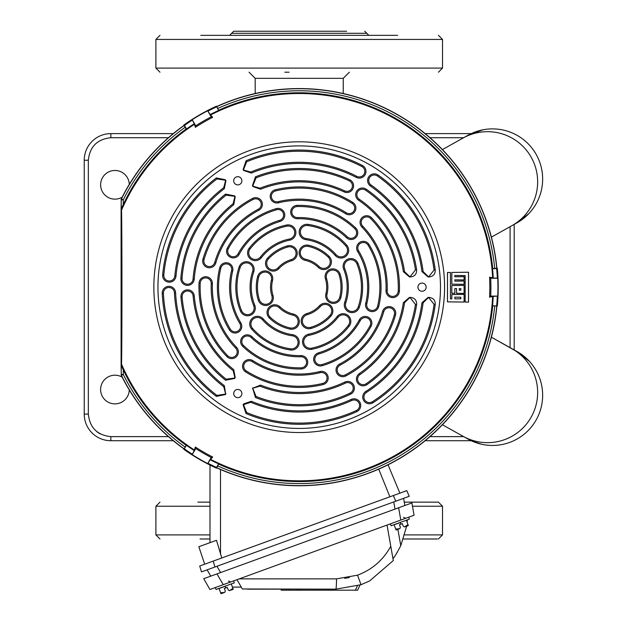 <?xml version="1.0" encoding="UTF-8"?>
<svg xmlns="http://www.w3.org/2000/svg" width="625" height="625" viewBox="0 0 625 625"><rect width="100%" height="100%" fill="white"/><g stroke="black" fill="none" stroke-linecap="round" stroke-linejoin="round"><path stroke-width="0.94" d="M122.18 197.18A14.328 14.328 0 0 1 100.617 184.805A14.328 14.328 0 0 1 114.75 170.469A14.328 14.328 0 0 1 129.273 184.398M129.273 389.938A14.328 14.328 0 0 1 114.75 403.867A14.328 14.328 0 0 1 107.812 377.109A14.328 14.328 0 0 1 122.18 377.164M173.266 440.719L110.852 440.719A26.617 26.617 0 0 1 84.234 414.102L84.234 160.234A26.617 26.617 0 0 1 110.852 133.617L173.266 133.617M471.234 440.719L425.148 440.719M514.18 224.391L514.18 349.945M425.148 133.617L471.234 133.617M343.227 93.516L343.227 78.336L255.195 78.336L255.195 93.516M289.078 72.195L284.875 72.195M209.992 502.141L197.867 502.141M438.07 502.141L404.266 502.141M200.023 538.992L209.992 538.992M403.492 538.992L437.437 538.992L403.492 538.992M346.617 31.25L233.695 31.25L231.648 33.297L366.773 33.297L368.82 35.344M251.805 31.25L266.453 31.25M331.969 31.25L345.539 31.25M397.656 35.344L200.766 35.344M406.656 526.18L408.289 525.586L406.656 526.18L400.766 545.711C397.07 552.758 394.469 557.078 392.969 558.672L390.781 546.273L393.297 560.547L369.625 580.938L361.016 584.711L335.812 589.156L242.344 588.977L236.977 579.688M407.523 525.641L406.984 525.992L407.523 525.641M223.477 592.852L221.031 593.742L223.477 592.852L221.031 593.742L220.664 592.789L221.656 593.289L220.664 592.789L218.945 588.422M231.398 583.891L225.172 586.156L234.312 582.836L233.609 580.906M220.664 592.789L224.781 592.375L225.32 591.094L224.359 588.438L227.266 587.383L228.227 590.039L229.469 590.672L232.883 588.344L233.234 589.305L230.773 590.203M222.727 593.102L222.289 593.211L222.727 593.102M232.453 589.359L231.914 589.711L232.453 589.359M232.883 588.344L231.32 584.055M225.813 587.906L225.211 586.273L219.109 588.5M215.336 587.562L216.031 589.484L225.172 586.156M227.266 587.383L228.227 590.039M224.359 588.438L225.32 591.094M396.094 530.031L398.555 529.133L396.109 530.023L394.023 524.703M406.469 520.172L400.242 522.438L409.383 519.109L408.688 517.188M399.781 528.688L400.398 527.375L399.43 524.719L402.336 523.656L403.305 526.312L404.617 526.93M399.859 528.656L395.742 529.07M397.805 529.383L397.367 529.492M404.539 526.953L407.961 524.617L408.305 525.578L405.844 526.477L408.289 525.586M406.578 526.188L404.812 526.859M407.961 524.617L406.398 520.328M400.883 524.188L400.289 522.555L394.18 524.773M390.406 523.844L391.109 525.766L400.242 522.438M223.227 584.688L216.984 573.891L210.75 576.156L207.117 569.852L214.961 567L201.508 571.898L199.711 566.016L213.164 561.117L214.961 567L403.602 498.344L404.859 505.508L398.625 507.773L411.891 502.945L414.055 515.234L209.961 589.516L203.727 578.711L398.625 507.773L400.797 520.062M409.203 496.297L406.797 490.641L409.203 496.297L395.758 501.195L393.352 495.531L406.797 490.641M388.047 464.789L399.891 493.156M221.789 557.977L216.492 540.297L198.836 546.727L204.688 564.203M209.992 542.664L209.992 465.055M393.352 495.531L213.164 561.117M241.266 587.109L232.438 587.109M393.945 557.344L394.328 556.805M396.148 554.102L397.289 552.258M361.062 584.695L369.625 580.938L393.297 560.547L392.969 558.672M239.203 578.875L336.539 578.875L357.547 575.172L361.016 584.711L360.008 585.07L357.625 590.18L281.258 590.18L280.781 589.156L247.312 589.156M298.547 590.18L298.07 589.156M288.953 589.156L288.477 590.18M387.039 525.062L390.781 546.273C383.258 559.992 372.18 569.625 357.547 575.172M407.133 522.359L407.328 519.859M527.43 359.297L526.094 358.039M524.172 356.398L522.703 355.25M520.609 353.75L492.859 338.016L516.977 351.508A50.156 50.156 0 0 1 536.266 419.773A50.156 50.156 0 0 1 468 439.062L474.086 441.945M491.398 337.203L511.977 348.711A50.156 50.156 0 0 1 531.266 416.977A50.156 50.156 0 0 1 463 436.266L469.766 440M481.969 444.328L481.18 444.156L481.969 444.328M480.109 443.891L478.297 443.398L480.109 443.891M476.086 442.688L474.188 441.992L476.086 442.688M471.992 441.07L481.797 444.289M482.047 444.344L482.531 444.445M529.492 361.414L516.977 351.508L520.656 353.781L529.492 361.414M511.977 348.711L492.859 338.016M463 436.266L442.422 424.75M492.859 236.32L516.977 222.828L492.859 236.32L516.977 222.828L528.812 213.648M468 135.273L443.883 148.766L468 135.273L443.883 148.766L468 135.273L482.992 129.797L468 135.273L463 138.07A50.156 50.156 0 0 1 531.266 157.359A50.156 50.156 0 0 1 511.977 225.625L516.977 222.828A50.156 50.156 0 0 0 536.266 154.562A50.156 50.156 0 0 0 468 135.273M482.008 130L482.992 129.797M473.531 132.609L472.094 133.227M481.187 130.18L480.164 130.43M477.938 131.047L476.094 131.648M476.055 131.664L472.047 133.25M463 138.07L442.422 149.586M528.789 213.672L527.867 214.609M527.453 215.023L524.305 217.836M524.266 217.867L520.812 220.453M520.703 220.523L516.977 222.828M525.445 216.867L524.68 217.523M523.008 218.867L520.969 220.344M491.398 237.141L511.977 225.625M460.844 288.633L459.25 288.594L460.844 288.633L460.852 290.203L459.25 290.227L460.852 290.203L460.852 288.617M459.258 290.211L459.258 288.609L459.25 290.227M460.836 297.234L460.852 298.805L460.852 297.219L454.836 297.141L460.852 297.219M454.836 297.141L454.836 298.875L454.852 297.164M460.836 298.781L454.852 298.859L460.852 298.805M456.547 293.297L464.086 293.391L464.086 285.391L451.828 285.539L451.828 293.242L454.836 293.273L454.836 288.547L456.547 288.562L456.547 293.297L456.547 288.562M451.805 272.438L468.539 272.211L468.539 302.125L465.133 302.07L465.133 275.617L454.836 275.461L454.852 276.766L464.102 276.648L464.102 279.961L454.852 279.836L454.852 281.133L454.836 279.82L464.086 279.938L464.086 276.664L454.836 276.781L454.836 275.461L465.156 275.594L465.156 302.047L468.516 302.102L468.516 272.234L451.828 272.453L451.828 284.156L464.086 284.305L464.086 281.031L454.836 281.148L464.102 281.016L464.094 284.312L451.813 284.164L451.828 272.453M451.813 294.531L464.102 294.383L464.109 302.055L447.484 301.859L447.484 272.477L450.445 272.453L450.445 298.906L450.43 272.469L447.508 272.492L447.508 301.844L464.086 302.031L464.086 294.398L451.828 294.547L451.828 298.906L450.43 298.922L451.813 298.891L451.828 294.547M456.531 288.578L454.836 288.547L454.852 293.289L451.813 293.258L451.828 285.539M451.813 285.523L464.094 285.375L464.102 293.406L456.531 293.305M299.211 432.531A145.359 145.359 0 0 1 153.852 287.172A145.359 145.359 0 0 1 299.211 141.805A145.359 145.359 0 0 1 444.57 287.172A145.359 145.359 0 0 1 299.211 432.531A145.359 145.359 0 0 0 444.57 287.172A145.359 145.359 0 0 0 299.211 141.805M428.594 297.406L423.117 302.781L421.945 302.781L428.078 297.406L429.109 297.406C433.219 297.883 435.266 300.18 435.242 304.312L434.07 304.32L428.594 297.438M410 297.438L404.539 302.656L403.359 302.648L409.477 297.406L410.516 297.406C414.687 297.906 416.727 300.25 416.633 304.438L415.453 304.445L410 297.438M410 276.898L415.453 269.891L416.633 269.906C416.719 274.094 414.68 276.438 410.516 276.93L409.477 276.93L403.359 271.688L404.539 271.68L410 276.898M428.594 276.898L434.07 270.023L435.242 270.031C435.266 274.156 433.219 276.461 429.109 276.93L428.078 276.93L421.945 271.562L423.117 271.555L428.594 276.898M234.922 196.359L226.125 195.141L225.547 194.109L234.695 195.898L235.211 196.789L233.727 204.711L233.133 203.695L234.953 196.344M225.625 180.258L216.93 178.953L216.352 177.93L225.398 179.789L225.914 180.688L224.328 188.68L223.734 187.672L225.656 180.234M252.68 186.109L259.961 188.203L260.539 189.227L252.945 186.555L252.422 185.656L255.453 176.844L256.055 177.859L252.711 186.086M243.383 170L250.781 172.055L251.359 173.078L243.641 170.445L243.125 169.555L246.039 160.789L246.633 161.805L243.414 169.984M243.383 404.336L246.633 412.531L246.039 413.547L243.125 404.781L250.781 402.281L251.359 401.266L243.641 403.891L243.125 404.781M252.68 388.234L260.539 385.109L259.961 386.133L252.711 388.25L256.055 396.477L255.453 397.492L252.68 388.234M225.656 394.102L223.734 386.672L224.328 385.656L225.656 394.102M225.914 393.656L225.398 394.547L216.352 396.406L216.93 395.383L225.625 394.086M234.953 377.992L233.133 370.641L233.727 369.625L235.211 377.547L234.695 378.445L225.547 380.227L226.125 379.195L234.922 377.977M237.789 184.883A4.094 4.094 0 0 0 241.883 180.789A4.094 4.094 0 0 0 237.789 176.688A4.094 4.094 0 0 0 233.695 180.789A4.094 4.094 0 0 0 237.789 184.883M237.789 397.648A4.094 4.094 0 0 0 241.883 393.555A4.094 4.094 0 0 0 237.789 389.461A4.094 4.094 0 0 0 233.695 393.555A4.094 4.094 0 0 0 237.789 397.648M234.695 195.898L235.211 196.789M235.211 377.547L234.695 378.445M252.422 388.68L252.945 387.781M422.055 291.266A4.094 4.094 0 0 0 426.148 287.172A4.094 4.094 0 0 0 422.055 283.078A4.094 4.094 0 0 0 417.953 287.172A4.094 4.094 0 0 0 422.055 291.266M404.539 302.656A106.461 106.461 0 0 1 359.969 374.594A5.531 5.531 0 0 0 358.336 381.891A5.531 5.531 0 0 0 366.281 383.672A117.516 117.516 0 0 0 415.453 304.445M403.359 302.648A105.297 105.297 0 0 1 359.305 373.633A6.695 6.695 0 0 0 357.328 382.477A6.695 6.695 0 0 0 366.945 384.625A118.687 118.687 0 0 0 416.633 304.438M330 315.391A6.555 6.555 0 0 0 329.602 306.133A6.555 6.555 0 0 0 320.344 306.531A28.664 28.664 0 0 1 307.102 314.727A6.555 6.555 0 0 0 303.234 324.297A6.555 6.555 0 0 0 310.711 327.32A41.766 41.766 0 0 0 330 315.391L330.859 316.172A7.719 7.719 0 0 0 330.383 305.273A7.719 7.719 0 0 0 319.484 305.75A27.5 27.5 0 0 1 306.781 313.602A7.719 7.719 0 0 0 302.219 324.883A7.719 7.719 0 0 0 311.031 328.445A42.93 42.93 0 0 0 330.859 316.172M423.117 302.781A124.891 124.891 0 0 1 366.453 392.406A5.531 5.531 0 0 0 364.641 399.828A5.531 5.531 0 0 0 372.406 401.727A135.945 135.945 0 0 0 434.07 304.32M421.945 302.781A123.719 123.719 0 0 1 365.828 391.422A6.695 6.695 0 0 0 363.633 400.414A6.695 6.695 0 0 0 373.039 402.711A137.109 137.109 0 0 0 435.242 304.312M345.289 374.898A99.094 99.094 0 0 0 394.367 314.82A5.531 5.531 0 0 0 390.602 307.969A5.531 5.531 0 0 0 383.75 311.734A88.039 88.039 0 0 1 340.148 365.109A5.531 5.531 0 0 0 337.93 372.766A5.531 5.531 0 0 0 345.289 374.898L345.836 375.93A100.258 100.258 0 0 0 395.484 315.148A6.695 6.695 0 0 0 390.93 306.852A6.695 6.695 0 0 0 382.633 311.406A86.867 86.867 0 0 1 339.609 364.078A6.695 6.695 0 0 0 336.922 373.352A6.695 6.695 0 0 0 345.836 375.93M311.539 348.172A62.242 62.242 0 0 0 348.289 325.445A6.555 6.555 0 0 0 347.156 316.25A6.555 6.555 0 0 0 337.961 317.383A49.133 49.133 0 0 1 308.945 335.328A6.555 6.555 0 0 0 304.57 345.031A6.555 6.555 0 0 0 311.539 348.172L311.773 349.32A63.406 63.406 0 0 0 349.211 326.164A7.719 7.719 0 0 0 347.867 315.328A7.719 7.719 0 0 0 337.039 316.672A47.969 47.969 0 0 1 308.711 334.188A7.719 7.719 0 0 0 303.555 345.609A7.719 7.719 0 0 0 311.773 349.32M360.328 320.484A69.609 69.609 0 0 1 318.789 353.969A5.531 5.531 0 0 0 315.555 362.039A5.531 5.531 0 0 0 321.898 364.578A80.664 80.664 0 0 0 370.039 325.773A5.531 5.531 0 0 0 367.828 318.281A5.531 5.531 0 0 0 360.328 320.484L359.305 319.93A68.445 68.445 0 0 1 318.461 352.852A6.695 6.695 0 0 0 314.547 362.625A6.695 6.695 0 0 0 322.227 365.695A81.836 81.836 0 0 0 371.062 326.336A6.695 6.695 0 0 0 368.391 317.25A6.695 6.695 0 0 0 359.305 319.93M256.055 396.477A117.516 117.516 0 0 0 350.086 393.102A5.531 5.531 0 0 0 352.672 385.727A5.531 5.531 0 0 0 345.297 383.141A106.461 106.461 0 0 1 259.961 386.133M255.453 397.492A118.687 118.687 0 0 0 350.594 394.156A6.695 6.695 0 0 0 353.727 385.227A6.695 6.695 0 0 0 344.797 382.086A105.297 105.297 0 0 1 260.539 385.109M290.172 327.945A6.555 6.555 0 0 0 297.984 322.969A6.555 6.555 0 0 0 293.008 315.156A28.664 28.664 0 0 1 279.289 307.781A6.555 6.555 0 0 0 269.062 309.219A6.555 6.555 0 0 0 270.188 317.203A41.766 41.766 0 0 0 290.172 327.945L289.914 329.086A7.719 7.719 0 0 0 299.125 323.219A7.719 7.719 0 0 0 293.258 314.016A27.5 27.5 0 0 1 280.102 306.945A7.719 7.719 0 0 0 268.055 308.633A7.719 7.719 0 0 0 269.375 318.039A42.93 42.93 0 0 0 289.914 329.086M246.633 412.531A135.945 135.945 0 0 0 356.352 410.523A5.531 5.531 0 0 0 359.047 403.18A5.531 5.531 0 0 0 351.711 400.484A124.891 124.891 0 0 1 250.781 402.281M246.039 413.547A137.109 137.109 0 0 0 356.844 411.578A6.695 6.695 0 0 0 360.102 402.688A6.695 6.695 0 0 0 351.219 399.43A123.719 123.719 0 0 1 251.359 401.266M246.281 370.938A99.094 99.094 0 0 0 322.844 383.398A5.531 5.531 0 0 0 326.891 376.719A5.531 5.531 0 0 0 320.203 372.664A88.039 88.039 0 0 1 252.18 361.594A5.531 5.531 0 0 0 244.445 363.5A5.531 5.531 0 0 0 246.281 370.938L245.656 371.922A100.258 100.258 0 0 0 323.117 384.531A6.695 6.695 0 0 0 328.023 376.438A6.695 6.695 0 0 0 319.93 371.531A86.867 86.867 0 0 1 252.805 360.609A6.695 6.695 0 0 0 243.43 362.922A6.695 6.695 0 0 0 245.656 371.922M252.539 328.352A62.242 62.242 0 0 0 290.602 348.812A6.555 6.555 0 0 0 298 343.227A6.555 6.555 0 0 0 292.414 335.836A49.133 49.133 0 0 1 262.367 319.68A6.555 6.555 0 0 0 251.781 320.742A6.555 6.555 0 0 0 252.539 328.352L251.664 329.117A63.406 63.406 0 0 0 290.445 349.969A7.719 7.719 0 0 0 299.156 343.391A7.719 7.719 0 0 0 292.578 334.68A47.969 47.969 0 0 1 263.242 318.906A7.719 7.719 0 0 0 250.773 320.156A7.719 7.719 0 0 0 251.664 329.117M300.914 356.758A69.609 69.609 0 0 1 251.148 337.523A5.531 5.531 0 0 0 242.547 338.758A5.531 5.531 0 0 0 243.516 345.523A80.664 80.664 0 0 0 301.188 367.812A5.531 5.531 0 0 0 306.578 362.148A5.531 5.531 0 0 0 300.914 356.758L300.891 355.594A68.445 68.445 0 0 1 251.953 336.68A6.695 6.695 0 0 0 241.531 338.172A6.695 6.695 0 0 0 242.711 346.367A81.836 81.836 0 0 0 301.219 368.977A6.695 6.695 0 0 0 307.742 362.117A6.695 6.695 0 0 0 300.891 355.594M233.133 370.641A106.461 106.461 0 0 1 193.125 296.078A5.531 5.531 0 0 0 187.609 291.008A5.531 5.531 0 0 0 182.102 297A117.516 117.516 0 0 0 226.125 379.195M233.727 369.625A105.297 105.297 0 0 1 194.281 295.977A6.695 6.695 0 0 0 187.609 289.844A6.695 6.695 0 0 0 180.945 297.102A118.687 118.687 0 0 0 225.547 380.227M259.375 299.727A6.555 6.555 0 0 0 267.594 304.008A6.555 6.555 0 0 0 271.875 295.789A28.664 28.664 0 0 1 271.398 280.227A6.555 6.555 0 0 0 265.047 272.086A6.555 6.555 0 0 0 258.688 277.055A41.766 41.766 0 0 0 259.375 299.727L258.266 300.078A7.719 7.719 0 0 0 267.945 305.117A7.719 7.719 0 0 0 272.984 295.438A27.5 27.5 0 0 1 272.531 280.508A7.719 7.719 0 0 0 265.047 270.922A7.719 7.719 0 0 0 257.555 276.766A42.93 42.93 0 0 0 258.266 300.078M223.734 386.672A124.891 124.891 0 0 1 174.445 292.789A5.531 5.531 0 0 0 168.93 287.508A5.531 5.531 0 0 0 163.406 293.281A135.945 135.945 0 0 0 216.93 395.383M224.328 385.656A123.719 123.719 0 0 1 175.609 292.734A6.695 6.695 0 0 0 168.93 286.336A6.695 6.695 0 0 0 162.242 293.336A137.109 137.109 0 0 0 216.352 396.406M200.195 283.211A99.094 99.094 0 0 0 227.688 355.75A5.531 5.531 0 0 0 235.5 355.914A5.531 5.531 0 0 0 235.664 348.102A88.039 88.039 0 0 1 211.242 283.656A5.531 5.531 0 0 0 205.719 277.906A5.531 5.531 0 0 0 200.195 283.211L199.031 283.164A100.258 100.258 0 0 0 226.844 356.555A6.695 6.695 0 0 0 236.312 356.758A6.695 6.695 0 0 0 236.508 347.289A86.867 86.867 0 0 1 212.406 283.703A6.695 6.695 0 0 0 205.719 276.742A6.695 6.695 0 0 0 199.031 283.164M240.211 267.344A62.242 62.242 0 0 0 241.523 310.539A6.555 6.555 0 0 0 250.055 314.148A6.555 6.555 0 0 0 253.672 305.617A49.133 49.133 0 0 1 252.633 271.516A6.555 6.555 0 0 0 246.422 262.875A6.555 6.555 0 0 0 240.211 267.344L239.109 266.969A63.406 63.406 0 0 0 240.445 310.977A7.719 7.719 0 0 0 250.492 315.227A7.719 7.719 0 0 0 254.75 305.18A47.969 47.969 0 0 1 253.742 271.891A7.719 7.719 0 0 0 246.422 261.711A7.719 7.719 0 0 0 239.109 266.969M239.797 323.445A69.609 69.609 0 0 1 231.57 270.727A5.531 5.531 0 0 0 226.203 263.891A5.531 5.531 0 0 0 220.828 268.109A80.664 80.664 0 0 0 230.359 329.203A5.531 5.531 0 0 0 237.961 331.039A5.531 5.531 0 0 0 239.797 323.445L240.797 322.836A68.445 68.445 0 0 1 232.703 271A6.695 6.695 0 0 0 226.203 262.727A6.695 6.695 0 0 0 219.695 267.836A81.836 81.836 0 0 0 229.367 329.812A6.695 6.695 0 0 0 238.57 332.039A6.695 6.695 0 0 0 240.797 322.836M226.125 195.141A117.516 117.516 0 0 0 182.031 278.258A5.531 5.531 0 0 0 187.125 284.195A5.531 5.531 0 0 0 193.055 279.102A106.461 106.461 0 0 1 233.133 203.695M225.547 194.109A118.687 118.687 0 0 0 180.867 278.172A6.695 6.695 0 0 0 187.031 285.352A6.695 6.695 0 0 0 194.219 279.188A105.297 105.297 0 0 1 233.727 204.711M268.422 258.953A6.555 6.555 0 0 0 268.82 268.211A6.555 6.555 0 0 0 278.078 267.805A28.664 28.664 0 0 1 291.32 259.617A6.555 6.555 0 0 0 295.188 250.039A6.555 6.555 0 0 0 287.711 247.016A41.766 41.766 0 0 0 268.422 258.953L267.555 258.164A7.719 7.719 0 0 0 268.031 269.07A7.719 7.719 0 0 0 278.938 268.594A27.5 27.5 0 0 1 291.641 260.734A7.719 7.719 0 0 0 296.195 249.453A7.719 7.719 0 0 0 287.391 245.898A42.93 42.93 0 0 0 267.555 258.164M216.93 178.953A135.945 135.945 0 0 0 163.812 274.984A5.531 5.531 0 0 0 168.82 280.984A5.531 5.531 0 0 0 174.828 275.977A124.891 124.891 0 0 1 223.734 187.672M216.352 177.93A137.109 137.109 0 0 0 162.648 274.875A6.695 6.695 0 0 0 168.719 282.148A6.695 6.695 0 0 0 175.984 276.078A123.719 123.719 0 0 1 224.328 188.68M253.133 199.445A99.094 99.094 0 0 0 204.055 259.516A5.531 5.531 0 0 0 207.82 266.367A5.531 5.531 0 0 0 214.672 262.602A88.039 88.039 0 0 1 258.273 209.234A5.531 5.531 0 0 0 260.484 201.57A5.531 5.531 0 0 0 253.133 199.445L252.586 198.414A100.258 100.258 0 0 0 202.938 259.195A6.695 6.695 0 0 0 207.492 267.492A6.695 6.695 0 0 0 215.789 262.93A86.867 86.867 0 0 1 258.812 210.266A6.695 6.695 0 0 0 261.5 200.992A6.695 6.695 0 0 0 252.586 198.414M286.883 226.164A62.242 62.242 0 0 0 250.133 248.898A6.555 6.555 0 0 0 251.266 258.086A6.555 6.555 0 0 0 260.461 256.953A49.133 49.133 0 0 1 289.477 239.008A6.555 6.555 0 0 0 293.852 229.312A6.555 6.555 0 0 0 286.883 226.164L286.648 225.023A63.406 63.406 0 0 0 249.211 248.18A7.719 7.719 0 0 0 250.547 259.008A7.719 7.719 0 0 0 261.383 257.672A47.969 47.969 0 0 1 289.711 240.148A7.719 7.719 0 0 0 294.867 228.727A7.719 7.719 0 0 0 286.648 225.023M238.094 253.852A69.609 69.609 0 0 1 279.633 220.367A5.531 5.531 0 0 0 282.867 212.297A5.531 5.531 0 0 0 276.523 209.758A80.664 80.664 0 0 0 228.383 248.563A5.531 5.531 0 0 0 230.594 256.062A5.531 5.531 0 0 0 238.094 253.852L239.117 254.414A68.445 68.445 0 0 1 279.961 221.484A6.695 6.695 0 0 0 283.875 211.719A6.695 6.695 0 0 0 276.195 208.641A81.836 81.836 0 0 0 227.359 248A6.695 6.695 0 0 0 230.031 257.086A6.695 6.695 0 0 0 239.117 254.414M259.961 188.203A106.461 106.461 0 0 1 344.539 190.836A5.531 5.531 0 0 0 351.68 188.602A5.531 5.531 0 0 0 349.25 180.836A117.516 117.516 0 0 0 256.055 177.859M260.539 189.227A105.297 105.297 0 0 1 344.047 191.898A6.695 6.695 0 0 0 352.695 189.188A6.695 6.695 0 0 0 349.742 179.781A118.687 118.687 0 0 0 255.453 176.844M308.25 246.391A6.555 6.555 0 0 0 300.438 251.375A6.555 6.555 0 0 0 305.414 259.188A28.664 28.664 0 0 1 319.125 266.555A6.555 6.555 0 0 0 329.352 265.125A6.555 6.555 0 0 0 328.234 257.133A41.766 41.766 0 0 0 308.25 246.391L308.508 245.258A7.719 7.719 0 0 0 299.297 251.117A7.719 7.719 0 0 0 305.164 260.328A27.5 27.5 0 0 1 318.32 267.398A7.719 7.719 0 0 0 330.367 265.703A7.719 7.719 0 0 0 329.047 256.297A42.93 42.93 0 0 0 308.508 245.258M250.781 172.055A124.891 124.891 0 0 1 356.727 176.312A5.531 5.531 0 0 0 364.062 174.172A5.531 5.531 0 0 0 361.82 166.5A135.945 135.945 0 0 0 246.633 161.805M251.359 173.078A123.719 123.719 0 0 1 356.188 177.352A6.695 6.695 0 0 0 365.07 174.758A6.695 6.695 0 0 0 362.359 165.469A137.109 137.109 0 0 0 246.039 160.789M352.141 203.398A99.094 99.094 0 0 0 275.578 190.938A5.531 5.531 0 0 0 271.531 197.625A5.531 5.531 0 0 0 278.219 201.672A88.039 88.039 0 0 1 346.234 212.742A5.531 5.531 0 0 0 353.977 210.836A5.531 5.531 0 0 0 352.141 203.398L352.766 202.414A100.258 100.258 0 0 0 275.297 189.805A6.695 6.695 0 0 0 270.398 197.898A6.695 6.695 0 0 0 278.492 202.805A86.867 86.867 0 0 1 345.617 213.734A6.695 6.695 0 0 0 354.984 211.422A6.695 6.695 0 0 0 352.766 202.414M345.883 245.992A62.242 62.242 0 0 0 307.82 225.531A6.555 6.555 0 0 0 300.422 231.109A6.555 6.555 0 0 0 306.008 238.508A49.133 49.133 0 0 1 336.055 254.656A6.555 6.555 0 0 0 346.641 253.602A6.555 6.555 0 0 0 345.883 245.992L346.75 245.219A63.406 63.406 0 0 0 307.977 224.375A7.719 7.719 0 0 0 299.266 230.945A7.719 7.719 0 0 0 305.844 239.656A47.969 47.969 0 0 1 335.18 255.43A7.719 7.719 0 0 0 347.648 254.18A7.719 7.719 0 0 0 346.75 245.219M297.5 217.578A69.609 69.609 0 0 1 347.273 236.812A5.531 5.531 0 0 0 355.875 235.578A5.531 5.531 0 0 0 354.906 228.82A80.664 80.664 0 0 0 297.234 206.531A5.531 5.531 0 0 0 291.844 212.188A5.531 5.531 0 0 0 297.5 217.578L297.531 218.742A68.445 68.445 0 0 1 346.469 237.656A6.695 6.695 0 0 0 356.883 236.164A6.695 6.695 0 0 0 355.711 227.977A81.836 81.836 0 0 0 297.203 205.359A6.695 6.695 0 0 0 290.672 212.219A6.695 6.695 0 0 0 297.531 218.742M415.453 269.891A117.516 117.516 0 0 0 365.516 190.141A5.531 5.531 0 0 0 357.836 191.586A5.531 5.531 0 0 0 359.273 199.273A106.461 106.461 0 0 1 404.539 271.68M416.633 269.906A118.687 118.687 0 0 0 366.172 189.18A6.695 6.695 0 0 0 356.867 190.93A6.695 6.695 0 0 0 358.617 200.234A105.297 105.297 0 0 1 403.359 271.688M339.047 274.609A6.555 6.555 0 0 0 330.828 270.336A6.555 6.555 0 0 0 326.547 278.555A28.664 28.664 0 0 1 327.016 294.109A6.555 6.555 0 0 0 333.375 302.25A6.555 6.555 0 0 0 339.734 297.289A41.766 41.766 0 0 0 339.047 274.609L340.156 274.258A7.719 7.719 0 0 0 330.477 269.219A7.719 7.719 0 0 0 325.438 278.898A27.5 27.5 0 0 1 325.891 293.828A7.719 7.719 0 0 0 333.375 303.414A7.719 7.719 0 0 0 340.867 297.57A42.93 42.93 0 0 0 340.156 274.258M434.07 270.023A135.945 135.945 0 0 0 377.461 176.008A5.531 5.531 0 0 0 369.758 177.344A5.531 5.531 0 0 0 371.102 185.047A124.891 124.891 0 0 1 423.117 271.555M435.242 270.031A137.109 137.109 0 0 0 378.133 175.055A6.695 6.695 0 0 0 368.805 176.672A6.695 6.695 0 0 0 370.43 186A123.719 123.719 0 0 1 421.945 271.562M398.227 291.125A99.094 99.094 0 0 0 370.734 218.586A5.531 5.531 0 0 0 362.922 218.422A5.531 5.531 0 0 0 362.758 226.242A88.039 88.039 0 0 1 387.18 290.688A5.531 5.531 0 0 0 392.703 296.43A5.531 5.531 0 0 0 398.227 291.125L399.391 291.172A100.258 100.258 0 0 0 371.578 217.781A6.695 6.695 0 0 0 362.109 217.578A6.695 6.695 0 0 0 361.914 227.047A86.867 86.867 0 0 1 386.008 290.641A6.695 6.695 0 0 0 392.703 297.602A6.695 6.695 0 0 0 399.391 291.172M358.211 306.992A62.242 62.242 0 0 0 356.898 263.805A6.555 6.555 0 0 0 348.367 260.188A6.555 6.555 0 0 0 344.75 268.719A49.133 49.133 0 0 1 345.789 302.82A6.555 6.555 0 0 0 352 311.461A6.555 6.555 0 0 0 358.211 306.992L359.312 307.367A63.406 63.406 0 0 0 357.977 263.367A7.719 7.719 0 0 0 347.93 259.109A7.719 7.719 0 0 0 343.672 269.156A47.969 47.969 0 0 1 344.68 302.453A7.719 7.719 0 0 0 352 312.625A7.719 7.719 0 0 0 359.312 307.367M358.625 250.898A69.609 69.609 0 0 1 366.852 303.617A5.531 5.531 0 0 0 372.219 310.445A5.531 5.531 0 0 0 377.594 306.227A80.664 80.664 0 0 0 368.062 245.133A5.531 5.531 0 0 0 360.461 243.297A5.531 5.531 0 0 0 358.625 250.898L357.625 251.508A68.445 68.445 0 0 1 365.719 303.336A6.695 6.695 0 0 0 372.219 311.617A6.695 6.695 0 0 0 378.727 306.5A81.836 81.836 0 0 0 369.055 244.531A6.695 6.695 0 0 0 359.852 242.305A6.695 6.695 0 0 0 357.625 251.508M123.281 369.859L123.281 374.477A196.398 196.398 0 0 0 185.188 447.086L184.047 448.961A198.594 198.594 0 0 1 121.305 375.422L121.094 365.289L121.516 364.141C122.086 349.148 122.086 225.094 121.516 210.195L121.094 209.047L121.094 365.289L123.281 369.859A194.391 194.391 0 0 0 186.156 445.305L186.547 445.211A194.086 194.086 0 0 0 194.297 450.461L192.203 454.633A198.734 198.734 0 0 0 207.687 463.57L210.258 459.672A194.086 194.086 0 0 0 218.672 463.758L216.508 467.422A198.32 198.32 0 0 1 208.078 463.312M121.094 374.516L123.281 374.477L121.453 375.391A2.047 2.047 -103.2 0 1 121.234 374.477L121.234 365.445M121.094 199.828L121.305 198.914A198.594 198.594 0 0 1 184.047 125.375L185.188 127.258A196.398 196.398 0 0 0 123.281 199.859L123.281 204.484L121.094 209.047L121.234 199.859A2.047 2.047 -76.8 0 1 121.453 198.953L123.281 199.859L121.234 199.859L121.234 208.898M494.711 305.961L496.906 306.008A198.594 198.594 0 0 1 216.68 467.797L217.734 465.875A196.398 196.398 0 0 0 494.711 305.961L492.406 305.711A194.086 194.086 0 0 0 493.078 296.383L497.742 296.109A198.734 198.734 0 0 0 497.742 278.234L493.078 277.953A194.086 194.086 0 0 0 492.406 268.625L496.664 268.664A198.32 198.32 0 0 1 497.32 278.023M217.734 108.469L216.68 106.539A198.594 198.594 0 0 1 496.906 268.328L494.711 268.383A196.398 196.398 0 0 0 217.734 108.469L218.672 110.578A194.086 194.086 0 0 0 210.258 114.664L207.687 110.766A198.734 198.734 0 0 0 192.203 119.703L194.297 123.883A194.086 194.086 0 0 0 186.547 129.125L184.461 125.422A198.32 198.32 0 0 1 192.234 120.172M496.906 306.008L492.406 305.711M216.68 106.539L218.672 110.578M184.047 448.961L186.547 445.211M194.297 450.461L195.359 447.023L195.727 448.539L192.203 454.633M195.359 447.023A190.633 190.633 0 0 0 212.695 457.039L211.203 457.477A191.703 191.703 0 0 1 195.727 448.539M212.695 457.039L210.258 459.672M207.687 463.57L211.203 457.477M210.258 114.664L212.695 117.305L211.203 116.859L207.687 110.766M212.695 117.305A190.633 190.633 0 0 0 195.359 127.312L195.727 125.797A191.703 191.703 0 0 1 211.203 116.859M195.359 127.312L194.297 123.883M192.203 119.703L195.727 125.797M493.078 296.383L489.578 297.18L490.703 296.109L497.742 296.109M489.578 297.18A190.633 190.633 0 0 0 489.578 277.156L490.703 278.234A191.703 191.703 0 0 1 490.703 296.109M489.578 277.156L493.078 277.953M497.742 278.234L490.703 278.234M218.672 463.758L217.734 465.875M218.789 464.148A194.391 194.391 0 0 0 492.688 306.008M185.188 447.086L186.156 445.305M186.547 129.125L186.156 129.031A194.391 194.391 0 0 0 123.281 204.484M186.156 129.031L185.188 127.258M492.406 268.625L494.711 268.383M492.688 268.328A194.391 194.391 0 0 0 218.789 110.195M184.047 125.375L184.461 125.422M497.32 268.344A199.008 199.008 0 0 1 497.32 306M183.852 125.016A199.008 199.008 0 0 1 216.461 106.187M216.461 468.156A199.008 199.008 0 0 1 183.852 449.328M510.086 226.68L510.086 347.656M88.336 414.102C89.758 427.695 97.266 435.195 110.852 436.625L110.852 440.719A26.617 26.617 0 0 1 84.234 414.102L88.336 414.102L88.336 160.234C89.766 146.648 97.273 139.148 110.852 137.711L168.438 137.711M429.984 137.711L463.648 137.711M463.648 436.625L429.984 436.625M168.438 436.625L110.852 436.625M88.336 160.234L84.234 160.234A26.617 26.617 0 0 1 110.852 133.617L110.852 137.711M97.023 431.883L100.07 433.875M159.992 502.141L155.898 506.234L209.992 506.234M155.898 506.234L155.898 534.898L209.992 534.898M412.469 506.234L442.523 506.234L442.523 534.898L438.43 538.992M404.773 534.898L442.523 534.898M159.992 35.344L155.898 39.438L442.523 39.438L442.523 68.102L155.898 68.102L159.992 72.195M216.969 566.266L220.609 572.57M395.008 509.094L393.742 501.93M389.891 496.797L378.719 469.148M220.516 469.508L220.516 554.422M397.883 529.375L400.766 545.711M336.539 578.875A12.281 0.742 90 0 1 335.812 589.156M349.367 577.516L344.695 578.328M355.398 590.18L357.383 585.922M296.32 590.18L295.844 589.156M291.18 589.156L290.703 590.18M300.297 589.156L300.773 590.18M283.008 589.156L283.484 590.18M286.25 590.18L286.727 589.156M299.211 145.898A141.266 141.266 0 0 0 157.945 287.172A141.266 141.266 0 0 0 299.211 428.438A141.266 141.266 0 0 0 440.477 287.172A141.266 141.266 0 0 0 299.211 145.898M366.945 384.625L366.281 383.672M359.305 373.633L359.969 374.594M311.031 328.445L310.711 327.32M306.781 313.602L307.102 314.727M319.484 305.75L320.344 306.531M373.039 402.711L372.406 401.727M365.828 391.422L366.453 392.406M339.609 364.078L340.148 365.109M382.633 311.406L383.75 311.734M395.484 315.148L394.367 314.82M308.711 334.188L308.945 335.328M337.039 316.672L337.961 317.383M349.211 326.164L348.289 325.445M371.062 326.336L370.039 325.773M322.227 365.695L321.898 364.578M318.461 352.852L318.789 353.969M344.797 382.086L345.297 383.141M350.594 394.156L350.086 393.102M269.375 318.039L270.188 317.203M280.102 306.945L279.289 307.781M293.258 314.016L293.008 315.156M356.844 411.578L356.352 410.523M351.219 399.43L351.711 400.484M252.805 360.609L252.18 361.594M319.93 371.531L320.203 372.664M323.117 384.531L322.844 383.398M263.242 318.906L262.367 319.68M292.578 334.68L292.414 335.836M290.445 349.969L290.602 348.812M301.219 368.977L301.188 367.812M242.711 346.367L243.516 345.523M251.953 336.68L251.148 337.523M180.945 297.102L182.102 297M194.281 295.977L193.125 296.078M257.555 276.766L258.688 277.055M272.531 280.508L271.398 280.227M272.984 295.438L271.875 295.789M162.242 293.336L163.406 293.281M175.609 292.734L174.445 292.789M212.406 283.703L211.242 283.656M236.508 347.289L235.664 348.102M226.844 356.555L227.688 355.75M253.742 271.891L252.633 271.516M254.75 305.18L253.672 305.617M240.445 310.977L241.523 310.539M229.367 329.812L230.359 329.203M219.695 267.836L220.828 268.109M232.703 271L231.57 270.727M194.219 279.188L193.055 279.102M180.867 278.172L182.031 278.258M287.391 245.898L287.711 247.016M291.641 260.734L291.32 259.617M278.938 268.594L278.078 267.805M162.648 274.875L163.812 274.984M175.984 276.078L174.828 275.977M258.812 210.266L258.273 209.234M215.789 262.93L214.672 262.602M202.938 259.195L204.055 259.516M289.711 240.148L289.477 239.008M261.383 257.672L260.461 256.953M249.211 248.18L250.133 248.898M227.359 248L228.383 248.563M276.195 208.641L276.523 209.758M279.961 221.484L279.633 220.367M349.742 179.781L349.25 180.836M344.047 191.898L344.539 190.836M329.047 256.297L328.234 257.133M318.32 267.398L319.125 266.555M305.164 260.328L305.414 259.188M362.359 165.469L361.82 166.5M356.188 177.352L356.727 176.312M345.617 213.734L346.234 212.742M278.492 202.805L278.219 201.672M275.297 189.805L275.578 190.938M335.18 255.43L336.055 254.656M305.844 239.656L306.008 238.508M307.977 224.375L307.82 225.531M297.203 205.359L297.234 206.531M355.711 227.977L354.906 228.82M346.469 237.656L347.273 236.812M358.617 200.234L359.273 199.273M366.172 189.18L365.516 190.141M340.867 297.57L339.734 297.289M325.891 293.828L327.016 294.109M325.438 278.898L326.547 278.555M378.133 175.055L377.461 176.008M370.43 186L371.102 185.047M386.008 290.641L387.18 290.688M361.914 227.047L362.758 226.242M371.578 217.781L370.734 218.586M344.68 302.453L345.789 302.82M343.672 269.156L344.75 268.719M357.977 263.367L356.898 263.805M369.055 244.531L368.062 245.133M378.727 306.5L377.594 306.227M365.719 303.336L366.852 303.617M184.18 448.875A198.445 198.445 0 0 1 121.453 375.391L121.305 375.422M121.305 198.914L121.453 198.953A198.445 198.445 0 0 1 184.18 125.461M496.766 305.938A198.445 198.445 0 0 1 216.688 467.641M216.688 106.695A198.445 198.445 0 0 1 496.766 268.398M493.219 277.953A194.227 194.227 0 0 0 492.555 268.625M492.555 305.711A194.227 194.227 0 0 0 493.219 296.383M497.32 296.312A198.32 198.32 0 0 1 496.664 305.672M218.594 110.461A194.227 194.227 0 0 0 210.188 114.547M208.078 111.031A198.32 198.32 0 0 1 216.508 106.914M194.227 123.758A194.227 194.227 0 0 0 186.484 129M186.484 445.336A194.227 194.227 0 0 0 194.227 450.578M192.234 454.164A198.32 198.32 0 0 1 184.461 448.922M210.188 459.789A194.227 194.227 0 0 0 218.594 463.875M210.859 114.844A193.648 193.648 0 0 1 492.617 277.516M121.516 210.195A193.648 193.648 0 0 1 194.148 124.492M194.148 449.844A193.648 193.648 0 0 1 121.516 364.141M492.617 296.82A193.648 193.648 0 0 1 210.859 459.492M255.195 78.336L249.047 72.195M343.227 78.336L349.367 72.195M155.898 534.898L159.992 538.992M442.523 506.234L438.43 502.141M442.523 39.438L438.43 35.344M155.898 39.438L155.898 68.102M442.523 68.102L438.43 72.195M231.648 33.297L229.602 35.344M366.773 33.297L364.727 31.25M228.492 581.031L230.594 582.008L229.859 582.102M229.266 581.914L229.781 582.086M403.562 517.305L405.664 518.289"/></g></svg>
